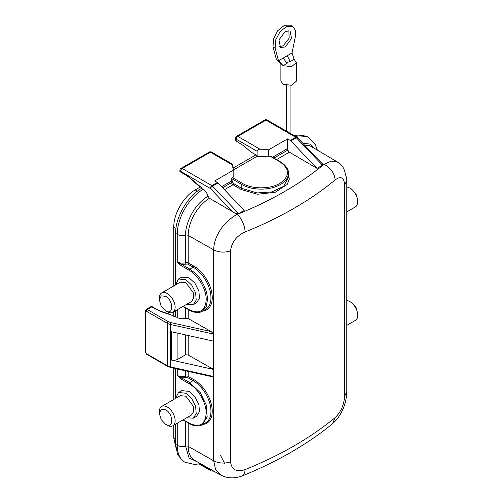 <?xml version="1.0" encoding="UTF-8"?>
<svg xmlns="http://www.w3.org/2000/svg" width="503" height="503" viewBox="0 0 503 503"><rect width="100%" height="100%" fill="white"/><g stroke="black" fill="none" stroke-linecap="round" stroke-linejoin="round"><path stroke-width="0.75" d="M222.578 187.764L231.525 182.595A0.912 0.327 165.8 0 1 232.782 182.338L233.688 183.614L241.792 188.374L257.058 192.945L271.859 191.92L283.736 186.286L288.471 177.352M202.363 311.256L205.777 309.251A25.062 14.6 -120.4 0 0 210.958 297.782A25.062 14.6 -120.4 0 0 193.077 267.175L189.769 269.118C195.975 273.469 200.15 277.876 202.307 282.346C205.696 288.332 207.425 294.154 207.494 299.813L206.236 306.667L202.376 311.25L200.666 312.017M175.49 284.975L178.534 279.008L185.94 279.743L191.756 285.144L195.617 292.796L196.208 300.128L193.341 304.661L186.657 304.315M178.534 279.008L181.753 277.153L189.159 277.882L194.913 283.189L198.899 291.149L199.452 298.185L196.566 302.806L193.341 304.661M175.49 398.464L178.534 392.497L185.94 393.233L191.756 398.634L195.617 406.286L196.208 413.617L193.341 418.156L186.657 417.804M178.534 392.497L181.753 390.642L189.159 391.372L194.913 396.678L198.899 404.638L199.452 411.674L196.566 416.295L193.341 418.156M346.762 325.366L355.432 320.361A11.167 6.445 -120 0 0 357.74 315.255A11.167 6.445 -120 0 0 349.849 301.58A11.167 6.445 -120 0 0 346.762 300.524M346.762 211.876L355.432 206.871A11.167 6.445 -120 0 0 357.74 201.766A11.167 6.445 -120 0 0 349.849 188.091A11.167 6.445 -120 0 0 346.762 187.034M159.35 299.933L159.35 298.072A11.167 6.445 60 0 1 161.664 292.96A11.167 6.445 60 0 1 167.248 293.513A11.167 6.445 60 0 1 174.541 303.353A11.167 6.445 60 0 1 172.831 312.3A11.167 6.445 60 0 1 167.248 311.747L165.638 310.816L161.193 306.126L159.35 299.933L161.193 295.865L165.638 296.305C173.742 300.536 173.742 315.941 165.638 310.816M161.664 292.96L180.357 282.17L185.94 282.724L193.278 292.721L193.693 298.021L191.524 301.504L172.831 312.3M159.35 413.422L159.35 411.561A11.167 6.445 60 0 1 161.664 406.449A11.167 6.445 60 0 1 167.248 407.002A11.167 6.445 60 0 1 174.541 416.842A11.167 6.445 60 0 1 172.831 425.79A11.167 6.445 60 0 1 167.248 425.236L165.638 424.306L161.193 419.615L159.35 413.422L161.193 409.354L165.638 409.794C173.742 414.026 173.742 429.43 165.638 424.306M161.664 406.449L180.357 395.66L185.94 396.213L193.278 406.21L193.693 411.511L191.524 414.994L172.831 425.79M357.74 315.255L357.74 313.394L355.904 307.201L351.459 302.51L349.849 301.58M357.74 201.766L357.74 199.905L355.904 193.712L351.459 189.021L349.849 188.091M224.822 463.797L220.358 455.089M280.894 63.749L280.894 81.14L283.164 84.303L291.608 85.271L296.386 81.14L296.386 62.535L291.608 66.666L283.164 65.698L281.548 64.334M286.364 62.498L290.25 61.605L294.117 59.373L296.386 62.535M279.542 46.672L283.164 45.792L289.143 38.19L288.879 30.494M285.258 31.375L290.042 30.897L291.551 38.429L285.258 46.999L280.473 47.477L278.964 39.944L285.258 31.375M230.544 250.89L230.544 461.867C231.65 469.796 236.467 472.399 244.999 469.67C280.303 455.341 310.32 438.006 335.061 417.672C340.864 412.12 344.065 404.89 344.662 395.98L344.662 185.003C344.065 177.37 340.864 175.704 335.061 180.005C310.326 200.439 280.303 217.768 244.999 232.002C236.467 235.976 231.65 242.27 230.544 250.89C224.501 252.783 218.874 252.437 213.674 249.84L213.674 376.54L212.7 376.873L170.605 367.486L167.53 366.322L146.587 354.231L145.26 351.93L145.26 310.999L146.128 309.402A2.276 1.314 60 0 1 147.266 309.515L168.216 321.606L170.901 322.612A1.364 0.402 102.6 0 0 170.41 324.466L170.41 366.888L213.674 376.54L213.674 460.817L215.567 469.393L220.767 474.977M335.061 180.005A13.669 9.136 -129.6 0 0 323.938 164.374C300.128 184.041 271.23 200.722 237.253 214.416C241.113 217.164 245.351 226.784 244.999 232.002M344.662 185.003L346.762 180.772L346.636 178.087L343.914 168.807C342.361 165.996 340.185 163.745 337.387 162.048L331.27 161.117L323.938 164.374L321.624 163.016M344.662 395.98L346.762 391.799L346.762 180.797M335.061 417.672L332.546 423.702C307.503 444.237 277.423 461.622 242.301 475.869A13.669 6.382 68 0 1 242.276 475.882C234.279 478.806 227.111 478.504 220.773 474.983M244.999 469.67A13.669 6.382 68 0 1 242.301 475.869M230.544 461.867C224.74 463.753 219.113 463.401 213.674 460.817L188.21 446.375A30.356 17.523 120 0 0 194.592 460.32L220.748 475.052M193.718 266.056A0.912 0.522 119.6 0 1 193.077 267.175L187.569 264.05A0.912 0.522 119.6 0 0 188.21 262.931A2.276 1.314 0 0 0 185.607 262.685L185.607 235.153C185.022 226.124 192.209 205.765 208.003 196.189L209.468 198.283L237.253 214.416C235.838 214.825 232.87 216.862 228.337 220.521C224.747 223.936 222.2 226.872 220.698 229.33C216.108 236.36 213.762 243.194 213.674 249.84L188.21 235.391L188.21 262.931L193.718 266.056A25.974 15.128 59.6 0 1 212.247 297.776A25.974 15.128 59.6 0 1 202.992 310.885M322.486 165.21L322.065 163.469L297.361 137.571A2.276 0.723 136.4 0 0 296.317 137.772L322.486 165.21L317.009 168.373L289.426 152.17L276.543 159.608M288.471 173.956L289.3 179.288L287.156 184.475L275.147 192.309L257.379 194.246L241.138 189.486L233.034 184.727L224.42 189.7M217.403 182.495L214.718 180.942L233.845 169.901A22.786 13.153 -0 0 1 232.593 165.606A22.786 13.153 -0 0 1 232.619 165.041C232.738 164.097 232.845 164.16 232.927 165.223C232.845 164.16 232.738 164.097 232.619 165.041L210.373 152.202L182.174 168.48L211.926 185.657L217.403 182.495A2.276 1.314 60 0 1 218.013 182.979L244.181 210.417L238.705 213.58L212.536 186.148A2.276 0.723 136.4 0 0 210.317 188.449L180.564 171.272C179.854 171.888 179.961 171.951 180.885 171.454M234.794 212.97L238.705 213.58M185.607 354.778L177.911 359.224C175.993 360.236 173.805 360.5 171.341 360.022L213.674 369.466L188.21 355.024L185.607 354.778L185.607 334.929M171.341 360.022L171.341 331.747L213.674 341.191M188.21 309.458L188.21 318.556L211.216 331.609L213.674 334.118L170.41 324.466A9.117 5.263 180 0 1 167.248 323.278L167.248 365.7A9.117 5.263 0 0 0 170.41 366.888A1.364 0.402 102.6 0 0 170.605 367.486M273.946 158.105L287.917 150.039A2.276 1.314 -120 0 0 289.426 152.17M290.841 140.934A2.276 1.314 -120 0 0 290.231 140.444L295.714 137.281A2.276 1.314 -120 0 1 296.317 137.772L290.841 140.934L317.009 168.373M290.231 140.444L287.546 138.897L287.471 148.668L272.532 157.288M287.917 150.039A7.293 4.213 -120 0 0 287.471 148.668M302.668 143.135L310.194 144.135L314.972 148.699M197.968 462.226L189.04 457.956L185.607 446.13A2.276 1.314 180 0 1 188.21 446.375L188.21 422.948M172.271 315.387L160.916 311.602A1.364 0.56 108.4 0 1 161.35 311.426L169.907 314.274L174.981 316.953L175.629 316.582L177.238 317.512C179.734 318.801 182.526 319.065 185.607 318.311L185.607 307.955M160.916 311.602L151.78 306.905L147.266 309.515A1.364 0.792 120 0 0 146.304 311.187L145.656 311.558L145.656 352.49L146.304 353.603L167.248 365.7A1.364 0.792 120 0 0 167.53 366.322M188.21 318.556L185.607 318.311M221.571 186.714L231.078 181.225L231.738 178.697L241.792 184.5L241.792 188.374L241.138 189.486M242.433 183.388A0.912 0.528 -60 0 0 241.792 184.5A27.344 15.788 180 0 0 271.589 187.921A27.344 15.788 180 0 0 288.471 173.34C288.621 171.253 287.798 166.436 280.272 161.759A0.912 0.528 120 0 0 279.819 161.803C290.061 168.995 290.061 176.188 279.819 183.388C270.086 189.298 252.166 189.298 242.433 183.388L232.392 177.584L231.738 178.697M232.392 177.584L233.813 176.76L233.845 169.901M232.782 182.338L231.732 179.59M270.413 156.37L269.771 156.005L268.344 156.829L268.426 149.938L287.546 138.897M346.762 249.425L346.762 245.772M187.569 264.05L181.526 264.358L177.238 261.881A7.293 4.213 0 0 0 185.607 262.685A0.912 0.327 -105.8 0 0 186.009 263.899M183.249 419.772L189.122 423.168C199.496 427.99 205.193 424.702 206.205 413.309C206.431 402.903 198.257 388.725 189.122 383.726L180.885 378.966L181.526 377.847L187.569 377.539L193.077 380.664L189.769 382.607L200.288 392.673L206.211 404.896L207.192 416.912L202.351 424.752L205.777 422.74A25.062 14.6 -120.4 0 0 209.581 402.62A25.062 14.6 -120.4 0 0 193.077 380.664A0.912 0.522 119.6 0 0 193.718 379.545A25.974 15.128 59.6 0 1 211.612 405.412A25.974 15.128 59.6 0 1 202.992 424.375M202.344 424.758L200.672 425.5M208.003 196.189C207.123 193.133 205.494 190.844 203.124 189.329L201.508 188.399L201.508 187.657L185.72 174.245A2.276 1.314 -60 0 0 186.192 175.289L189.153 177.452A2.276 0.931 -48.4 0 1 189.059 176.679M232.927 165.223L232.927 167.851M268.344 156.829L257.096 156.314L257.096 151.271L236.152 139.174L236.152 141.035L244.225 146.14L250.651 151.843L257.096 155.559M268.426 149.938A22.786 13.153 -0 0 0 260.007 149.228C258.379 149.29 257.41 149.976 257.096 151.271M317.343 150.101L315.337 144.719L308.383 137.363L306.773 136.432L294.217 135.647M199.999 463.691L210.317 469.651A2.276 1.716 96.1 0 0 211.688 470.984L213.951 471.223M175.629 424.174L175.629 444.394L177.609 454.762L183.255 461.257L184.865 462.188L194.667 464.539L200.376 463.584M183.249 306.283L189.122 309.678C199.496 314.494 205.193 311.212 206.205 299.819C206.431 289.414 198.257 275.235 189.122 270.237L180.885 265.477L177.238 261.881L177.238 234.348L175.629 233.417L175.629 283.774M175.629 310.684L175.629 316.582M180.885 378.966L177.238 375.376A7.293 4.213 0 0 0 185.607 376.175L185.607 370.83M175.629 368.605L175.629 397.263M189.122 383.726L189.769 382.607L177.238 375.376L177.238 368.963M201.508 188.399C187.65 196.095 175.277 217.617 175.629 233.417M180.564 170.894C179.672 171.448 179.672 171.573 180.564 171.272L180.564 171.272A2.276 1.314 180 0 1 179.898 170.341L180.124 171.787L186.192 175.289M189.153 177.452L197.717 185.047L201.288 187.525M233.776 169.781L257.096 156.314M180.885 265.477L181.526 264.358L189.769 269.118L189.122 270.237M236.152 141.035L235.486 140.104L235.486 138.243A2.276 1.314 180 0 0 236.152 139.174A2.276 1.314 -60 0 1 237.762 136.388L260.007 149.228M175.629 439.1L173.799 438.012L173.799 425.23M173.799 399.445L173.799 368.196M173.799 316.268L173.799 311.741M173.799 285.956L173.799 227.029L175.975 228.331M197.44 191.153L195.227 189.914C183.777 196.189 173.504 213.976 173.799 227.029M195.227 189.914L200.345 186.959M233.008 168.103L255.914 154.88M173.799 438.012L175.748 447.192M290.25 61.605L287.238 55.714L283.277 58.008L287.031 63.466L283.164 65.698L278.517 60.75L276.424 59.543L273.047 46.949L273.5 38.894L277.92 30.538L284.61 25.163L290.571 25.15L292.664 26.357M281.938 64.78L276.424 59.543M294.117 59.373L291.998 52.966L287.238 55.714M283.277 58.008L278.517 60.75L275.141 48.156L275.581 40.146L280.02 31.739L286.622 26.408L292.664 26.363L295.374 30.218L295.374 36.474L291.998 52.966M232.801 164.38L211.511 152.088L210.373 152.202A2.276 1.314 -120 0 0 209.235 152.088L181.036 168.367A2.276 1.314 -120 0 1 182.174 168.48A2.276 1.314 120 0 0 180.564 171.272M236.624 136.275L264.817 119.991A2.276 2.276 0 0 1 267.099 119.991A2.276 1.314 120 0 0 265.961 120.104L237.762 136.388A2.276 1.314 60 0 0 236.624 136.275A2.276 2.276 0 0 0 235.486 138.243M337.444 161.997L311.627 146.719A30.356 17.523 120 0 0 304.73 145.298M188.21 355.024L188.21 335.507M188.21 371.415L188.21 376.42L193.718 379.545M209.512 198.308A30.356 17.523 120 0 0 188.21 235.391A2.276 1.314 180 0 0 185.607 235.153A7.293 4.213 180 0 1 177.238 234.348A36.832 21.264 120 0 1 203.124 189.329M231.078 181.225A7.293 4.213 -120 0 1 231.525 182.595A2.276 1.314 -120 0 0 233.034 184.727A0.912 0.522 120.4 0 0 233.688 183.614M177.911 359.224L177.911 333.212M211.216 331.609L170.901 322.612M177.238 423.243L177.238 445.325A7.293 4.213 180 0 0 185.607 446.13L185.607 421.445M187.569 377.539A0.912 0.522 119.6 0 0 188.21 376.42A2.276 1.314 0 0 0 185.607 376.175A0.912 0.327 -105.8 0 0 186.009 377.395M218.013 182.979L212.536 186.148A2.276 1.314 60 0 0 211.926 185.657A2.276 1.314 120 0 0 210.317 188.449L232.738 211.952M308.383 137.363A36.832 21.264 120 0 0 295.827 136.577M199.075 463.929L210.788 470.695A2.276 1.314 120 0 1 210.317 469.651L211.348 469.758M175.629 444.394L177.238 445.325A36.832 21.264 120 0 0 184.865 462.188M168.216 321.606A1.364 0.792 120 0 0 167.248 323.278L146.304 311.187M177.238 309.754L177.238 317.512M156.615 309.697A1.364 0.792 -60 0 1 157.294 309.628L152.466 306.843A1.364 0.792 120 0 0 151.78 306.905A2.276 1.314 -120 0 0 150.642 306.792L146.128 309.402M146.304 353.603A1.364 0.792 120 0 0 146.587 354.231M269.771 156.005L279.819 161.803M145.656 352.49A1.364 0.792 180 0 1 145.26 351.93M145.656 311.558A1.364 0.792 180 0 1 145.26 310.999M189.122 309.678L189.769 310.049M189.122 423.168L189.769 423.539M178.754 263.006L178.496 263.358M178.496 376.848L178.754 376.495M273.047 46.949L275.141 48.156M267.099 119.991L296.852 137.168A2.276 1.314 120 0 0 295.714 137.281L265.961 120.104A2.276 1.314 60 0 0 264.817 119.991M288.471 173.34L288.471 177.358M290.923 133.748L290.923 85.416M346.762 391.799C346.598 401.866 342.486 414.994 332.59 423.671M161.35 311.426L157.294 309.628M280.272 161.759L270.224 155.955M346.762 251.129L346.762 243.358M152.466 306.843L150.642 306.792M202.363 311.244C198.396 313.922 191.656 311.753 189.31 310.093L182.979 306.44M182.979 419.93L189.31 423.583C191.398 425.054 198.075 427.519 202.357 424.733M286.364 131.113L286.364 85.416M211.511 152.088A2.276 2.276 0 0 0 209.235 152.088M181.036 168.367A2.276 2.276 0 0 0 179.898 170.341M297.361 137.571A2.276 2.276 0 0 0 296.852 137.168M210.788 470.695A2.276 2.276 0 0 0 211.688 470.984"/></g></svg>
